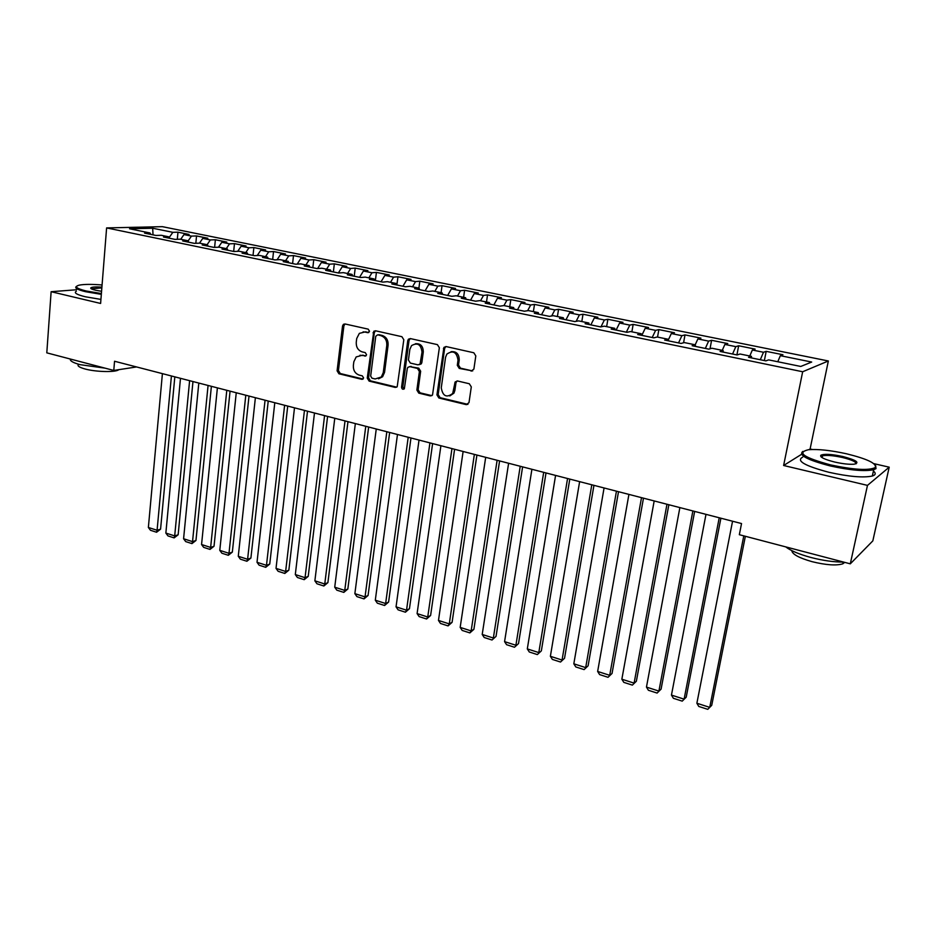 <?xml version="1.0" encoding="UTF-8"?>
<svg xmlns="http://www.w3.org/2000/svg" width="936" height="936" viewBox="0 0 936 936"><rect width="100%" height="100%" fill="white"/><g stroke="black" fill="none" stroke-linecap="round" stroke-linejoin="round"><path stroke-width="1.4" d="M369.521 331.262L368.199 329.144L345.01 323.961L343.43 324.324L342.541 325.985L337.089 370.796L338.926 373.78L361.858 379.337L363.613 377.969L362.302 375.862L359.307 375.137C355.154 373.639 353.176 370.434 353.363 365.508L353.831 361.776L356.183 356.932L361.787 355.411L366.046 355.762L366.549 354.709L365.239 352.603L362.232 351.901C358.055 350.438 356.066 347.221 356.253 342.26L356.721 338.493L359.342 333.38L364.736 332.011L367.754 332.69L369.521 331.262M471.136 371.159L473.885 369.1L475.804 355.914L473.815 352.767L446.098 346.566L443.921 347.396L436.936 394.898L438.879 397.999L466.28 404.644L468.995 402.632L471.299 386.884L469.31 383.748L457.47 380.964L455.142 381.958L452.696 393.471C446.577 398.104 442.763 396.22 441.265 387.82L445.548 357.341L446.823 354.124C453.001 349.97 456.733 351.995 458.02 360.173L457.294 365.297L459.26 368.421L472.692 370.937M801.555 454.311L783.619 465.496L867.473 485.386L850.297 563.835L739.335 534.702L741.534 523.552L114.543 361.249L113.782 370.445L136.562 366.947M783.619 465.496L802.667 371.756L106.61 227.916L162.349 226.664L828.348 360.98L802.667 371.756M76.483 289.762L51.129 291.704L100.608 303.451L106.61 227.916M51.129 291.704L46.8 352.849L113.782 370.445M403.814 339.745L401.895 336.691L375.535 330.794L373.792 331.262L367.251 378.074L369.123 381.104L395.179 387.41L397.203 386.72L403.814 339.745M410.377 338.586L437.404 344.623L439.358 347.736L432.514 395.027L430.291 395.916L418.79 393.132L416.871 390.055L419.398 371.498L417.468 368.421L409.874 366.643L407.85 367.345L407.277 368.655L404.34 388.768C402.796 389.727 401.872 389.189 401.567 387.141L407.768 340.634L408.424 339.206L410.377 338.586M177.314 239.3L177.969 232.186L172.844 232.327L152.673 228.232L129.554 228.782L149.994 232.97L144.577 233.122L155.903 235.451L161.284 235.287L168.854 236.843L163.507 237.019L174.997 239.382L180.309 239.195L188.007 240.774L182.707 240.961L194.372 243.36L199.625 243.149L207.441 244.752L202.211 244.975L214.04 247.408L219.235 247.174L227.167 248.8L221.996 249.046L234.012 251.515L239.148 251.257L247.198 252.907L242.096 253.176L254.299 255.68L259.354 255.411L267.52 257.084L262.489 257.377L274.891 259.916L279.876 259.611L288.171 261.32L283.21 261.635L295.799 264.221L300.713 263.894L309.137 265.613L304.258 265.953L317.047 268.585L321.879 268.234L330.443 269.989L325.634 270.352L338.621 273.019L343.383 272.645L352.076 274.423L347.35 274.821L360.547 277.536L365.215 277.114L374.049 278.928L369.416 279.349L382.824 282.11L387.41 281.666L396.384 283.514L391.833 283.959L405.464 286.767L409.956 286.299L419.071 288.171L414.613 288.651L428.466 291.494L432.865 290.991L442.143 292.898L437.779 293.413L451.854 296.303L456.16 295.776L465.578 297.706L461.319 298.256L475.628 301.193L479.829 300.631L489.411 302.597L485.246 303.17L499.801 306.166L503.896 305.569L513.642 307.57L509.594 308.178L524.382 311.22L528.372 310.588L538.282 312.612L534.339 313.267L549.385 316.356L553.258 315.689L563.332 317.76L559.506 318.439L574.821 321.586L578.577 320.884L588.826 322.99L585.117 323.704L600.701 326.91L604.328 326.161L614.753 328.302L611.173 329.062L627.026 332.327L630.525 331.543L641.137 333.719L637.685 334.515L653.819 337.837L657.189 337.007L667.976 339.218L664.665 340.06L681.08 343.442L684.31 342.576L695.308 344.822L692.125 345.712L708.845 349.151L711.933 348.239L723.118 350.532L720.088 351.456L737.112 354.955L740.048 354.007L751.433 356.335L748.554 357.318L765.882 360.875L768.667 359.88L800.76 366.456L811.676 362.045L780.332 355.68L777.781 361.741M177.969 232.186L189.072 234.433L183.982 234.585L191.459 236.106L188.101 240.95M195.835 243.301L196.537 235.942L191.459 236.106M196.537 235.942L207.804 238.224L202.761 238.399L210.354 239.944L207.102 244.682M214.613 247.385L215.362 239.756L210.354 239.944M215.362 239.756L226.793 242.073L221.82 242.272L229.519 243.84L226.29 248.625M233.672 251.445L234.468 243.629L229.519 243.84M234.468 243.629L246.074 245.981L241.16 246.191L248.964 247.783L245.758 252.615M253.036 255.423L253.855 247.56L248.964 247.783M253.855 247.56L265.625 249.935L260.781 250.181L268.702 251.796L265.508 256.663M272.668 259.459L273.534 251.538L268.702 251.796M273.534 251.538L285.48 253.96L280.695 254.229L288.744 255.856L285.562 260.781M292.605 263.566L293.494 255.586L288.744 255.856M293.494 255.586L305.616 258.043L300.912 258.324L309.079 259.986L305.92 264.958M312.835 267.719L313.759 259.693L309.079 259.986M313.759 259.693L326.067 262.185L321.422 262.501L329.718 264.186L326.582 269.194M333.368 271.943L334.339 263.858L329.718 264.186M334.339 263.858L346.823 266.386L342.26 266.725L350.684 268.433L347.56 273.499M354.217 276.225L355.224 268.094L350.684 268.433M355.224 268.094L367.906 270.656L363.414 271.019L371.966 272.762L368.866 277.863M375.383 280.578L376.424 272.388L371.966 272.762M376.424 272.388L389.306 274.997L384.895 275.383L393.588 277.15L390.511 282.309M396.899 284.872L397.964 276.752L393.588 277.15M397.964 276.752L411.044 279.396L406.715 279.817L415.537 281.607L412.483 286.814M418.895 288.136L419.831 281.174L415.537 281.607M419.831 281.174L433.111 283.877L428.875 284.31L437.837 286.135L434.807 291.4M441.078 292.675L442.038 285.679L437.837 286.135M442.038 285.679L455.539 288.417L451.398 288.885L460.5 290.733L457.493 296.045M463.601 297.297L464.607 290.254L460.5 290.733M464.607 290.254L478.319 293.026L474.271 293.53L483.514 295.413L480.542 300.772M486.498 302L487.527 294.899L483.514 295.413M487.527 294.899L501.462 297.718L497.507 298.245L506.914 300.163L503.966 305.581M509.746 306.762L510.822 299.614L506.914 300.163M510.822 299.614L524.979 302.48L521.13 303.042L530.689 304.984L527.635 310.705M533.38 311.618L534.503 304.411L530.689 304.984M534.503 304.411L548.882 307.324L545.138 307.921L554.849 309.898L551.678 315.97M557.4 316.543L558.558 309.29L554.849 309.898M558.558 309.29L573.183 312.25L569.544 312.881L579.419 314.882L576.12 321.352M581.818 321.551L583.011 314.239L579.419 314.882M583.011 314.239L597.882 317.257L594.36 317.912L604.399 319.96L600.947 326.863M606.645 326.641L607.873 319.281L604.399 319.96M607.873 319.281L622.99 322.335L619.585 323.037L629.799 325.108L626.336 332.186M631.882 331.812L633.157 324.394L629.799 325.108M633.157 324.394L648.531 327.518L645.243 328.243L655.621 330.361L652.216 337.498M657.54 337.077L658.862 329.601L655.621 330.361M658.862 329.601L674.493 332.771L671.334 333.544L681.899 335.696L678.542 342.915M683.572 342.775L685 334.901L681.899 335.696M685 334.901L700.912 338.13L697.882 338.937L708.622 341.113L705.323 348.426M710.014 348.8L711.594 340.295L708.622 341.113M711.594 340.295L727.775 343.57L724.885 344.425L735.825 346.636L732.56 354.03M736.913 354.92L738.656 345.77L735.825 346.636M738.656 345.77L755.118 349.105L752.368 350.005L763.495 352.264L760.289 359.728M764.373 360.571L766.186 351.351L763.495 352.264M766.186 351.351L782.929 354.744L780.332 355.68M751.433 356.335L751.585 357.938M723.118 350.532L723.306 352.123M752.368 350.005L749.771 355.996M695.308 344.822L695.53 346.414M724.885 344.425L722.241 350.356M667.976 339.218L668.245 340.798M697.882 338.937L695.191 344.799M641.137 333.719L641.429 335.287M671.334 333.544L668.164 340.306M614.753 328.302L615.081 329.87M645.243 328.243L641.815 335.369M588.826 322.99L589.189 324.546M619.585 323.037L616.11 330.08M563.332 317.76L563.729 319.305M594.36 317.912L590.838 324.886M538.282 312.612L538.703 314.157M569.544 312.881L565.987 319.773M513.642 307.57L514.086 309.102M545.138 307.921L541.546 314.742M489.411 302.597L489.891 304.13M521.13 303.042L517.503 309.804M465.578 297.706L466.081 299.227M497.507 298.245L493.845 304.937M442.143 292.898L442.67 294.419M474.271 293.53L470.562 300.152M419.071 288.171L419.62 289.68M451.398 288.885L447.654 295.448M396.384 283.514L396.958 285.024M428.875 284.31L425.108 290.803M374.049 278.928L374.646 280.426M406.715 279.817L402.913 286.24M352.076 274.423L352.696 275.921M384.895 275.383L381.069 281.748M330.443 269.989L331.075 271.475M363.414 271.019L359.564 277.325M309.137 265.613L309.804 267.099M342.26 266.725L338.376 272.973M288.171 261.32L288.85 262.794M321.422 262.501L317.608 268.55M267.52 257.084L268.222 258.547M300.912 258.324L297.192 264.127M247.198 252.907L247.911 254.37M280.695 254.229L277.079 259.787M227.167 248.8L227.904 250.263M260.781 250.181L257.248 255.516M207.441 244.752L208.19 246.203M241.16 246.191L237.721 251.328M188.007 240.774L188.779 242.213M221.82 242.272L218.462 247.209M168.854 236.843L169.65 238.282M202.761 238.399L199.485 243.161M149.994 232.97L150.79 234.409M183.982 234.585L180.718 239.277M850.297 563.835L872.832 540.879L889.2 467.181L873.85 463.648M867.473 485.386L889.2 467.181M812.296 449.479L810.108 448.976L828.348 360.98M152.673 228.232L153.036 234.866M172.844 232.327L169.217 237.487M810.108 448.976L809.02 449.654M368.878 332.444L363.121 331.859M359.986 355.259L365.964 355.832M345.033 323.973L343.898 325.798L338.434 370.539L340.271 373.522L363.074 379.033M375.5 330.782L374.318 332.631L368.562 377.805L370.434 380.823L396.712 387.165M377.524 334.889L375.745 336.316L370.668 376.073L371.978 378.191L375.16 378.951L381.303 377.009L383.257 372.622L386.802 345.349C387.001 340.318 384.988 337.077 380.73 335.615L377.84 334.842M378.553 378.823L382.602 376.74L384.556 372.352L383.257 372.622M378.834 334.678L382.04 335.404C386.287 336.866 388.311 340.096 388.101 345.115L384.556 372.352M409.675 366.608L418.731 368.152L420.662 371.229L418.135 389.75L420.053 392.827L431.87 395.659M410.249 338.563L409.044 340.411L402.843 386.849L404.141 388.978M422.031 352.123C421.001 344.425 417.503 342.26 411.536 345.618L409.863 349.35L408.435 360.009L410.354 363.086L417.959 364.841L420.042 364.104L422.031 352.123L423.294 351.877C423.119 346.016 420.475 343.301 415.362 343.746M419.433 364.63L421.305 363.847L421.844 362.56L420.58 362.817M423.294 351.877L421.844 362.56M451.035 351.69C456.335 351.187 459.073 353.925 459.237 359.915L458.511 365.028L460.477 368.152L472.341 370.89M449.795 395.94L453.925 393.167L454.873 390.464L453.656 390.768M457.119 380.917L455.984 382.707L454.873 390.464M445.887 346.531L444.647 348.403L438.177 394.594L440.119 397.683L467.93 404.375M171.417 375.968L157.084 530.267L148.368 527.471L162.408 373.639M160.571 529.168L156.569 532.245L157.084 530.267L160.571 529.168L174.821 376.845M156.569 532.245L150.474 530.279L148.368 527.471M189.61 380.683L174.693 535.907L165.859 533.075L180.484 378.32M178.144 534.784L174.143 537.884L174.693 535.907L178.144 534.784L192.968 381.549M174.143 537.884L167.965 535.907L165.859 533.075M208.073 385.456L192.535 541.628L183.585 538.75L198.806 383.058M195.963 540.481L191.95 543.605L192.535 541.628L195.963 540.481L211.384 386.311M191.95 543.605L185.691 541.593L183.585 538.75M102.071 284.977C91.962 284.158 84.427 284.193 79.466 285.094C73.932 286.486 76.155 288.452 86.112 290.979L101.392 293.553M101.334 294.349L85.585 291.704C77.15 289.633 74.143 287.843 76.541 286.357M101.568 291.307L95.589 290.23C92.102 289.399 90.488 288.639 90.745 287.937C91.693 287.001 95.413 286.732 101.907 287.095M101.848 287.878L91.354 288.826M105.031 368.14L79.993 364.642C73.031 362.735 69.814 360.863 70.352 359.038M118.813 369.673L118.498 369.895C115.034 372.434 95.647 371.943 85.012 368.983C79.057 367.31 76.916 365.742 78.589 364.256M100.924 299.403L85.199 296.747C76.553 294.594 73.616 292.746 76.366 291.225M830.723 464.946C853.936 469.849 868.783 470.714 875.265 467.555C876.915 463.519 867.368 458.944 846.612 453.808C830.829 450.345 818.134 448.976 808.552 449.701C796.349 452.521 803.731 457.599 830.723 464.946M875.663 465.613L875.991 468.62L873.709 469.72C864.7 471.557 850.239 470.305 830.337 465.952C807.335 459.985 798.186 455.118 802.877 451.374M834.818 462.068C824.534 459.471 819.854 457.201 820.79 455.282C823.996 453.703 831.332 454.112 842.763 456.511C856.44 460.138 860.196 462.712 854.018 464.209C849.139 464.548 842.739 463.835 834.818 462.068M856.066 463.835C856.37 461.928 851.818 459.81 842.4 457.482C833.262 455.516 826.628 454.954 822.522 455.809L821.246 457.014M856.768 557.248L853.339 560.734M843.57 562.068C833.906 562.115 823.037 560.594 810.974 557.493C799.11 554.264 790.698 550.731 785.737 546.881M844.717 562.372L842.786 563.823C836.281 565.8 826.043 565.087 812.062 561.67C799.016 557.938 792.254 554.252 791.797 550.614M873.428 471.019C876.108 473.277 875.733 474.938 872.329 476.026C863.308 477.922 848.87 476.681 828.992 472.306C804.667 465.835 795.904 460.769 802.69 457.119M820.837 456.604L822.323 456.745M226.793 390.3L210.635 547.431L201.556 544.518L217.398 387.867M214.028 546.25L210.003 549.409L210.635 547.431L214.028 546.25L230.069 391.154M210.003 549.409L203.662 547.373L201.556 544.518M245.794 395.226L228.992 553.305L219.784 550.356L236.258 392.757M232.339 552.111L228.314 555.294L228.992 553.305L232.339 552.111L249.011 396.057M228.314 555.294L221.879 553.223L219.784 550.356M265.063 400.21L247.607 559.272L238.27 556.276L255.388 397.706M250.906 558.043L246.893 561.261L247.607 559.272L250.906 558.043L268.234 401.029M246.893 561.261L240.353 559.166L238.27 556.276M284.614 405.265L266.479 565.321L257.014 562.29L274.798 402.726M269.743 564.057L265.719 567.31L266.479 565.321L269.743 564.057L287.726 406.072M265.719 567.31L259.096 565.18L257.014 562.29M304.457 410.401L285.632 571.463L276.026 568.374L294.501 407.827M288.85 570.164L284.825 573.452L285.632 571.463L288.85 570.164L307.511 411.196M284.825 573.452L278.109 571.288L276.026 568.374M324.581 415.619L305.054 577.688L295.308 574.564L314.484 412.998M308.225 576.365L304.2 579.676L305.054 577.688L308.225 576.365L327.6 416.391M304.2 579.676L297.391 577.489L295.308 574.564M345.021 420.907L324.757 583.994L314.87 580.823L334.772 418.252M327.892 582.648L323.856 585.995L324.757 583.994L327.892 582.648L347.97 421.668M323.856 585.995L316.941 583.771L314.87 580.823M365.765 426.278L344.752 590.405L334.725 587.188L355.352 423.587M347.829 589.013L343.805 592.394L344.752 590.405L347.829 589.013L368.655 427.027M343.805 592.394L336.784 590.148L334.725 587.188M386.825 431.73L365.04 596.911L354.861 593.646L376.26 428.992M368.07 595.483L364.034 598.9L365.04 596.911L368.07 595.483L389.657 432.455M364.034 598.9L356.92 596.618L354.861 593.646M408.201 437.264L385.632 603.509L375.301 600.198L397.472 434.491M388.604 602.047L384.579 605.498L385.632 603.509L388.604 602.047L410.974 437.978M384.579 605.498L377.36 603.182L375.301 600.198M429.916 442.88L406.528 610.202L396.045 606.844L419.024 440.06M409.453 608.716L405.417 612.202L406.528 610.202L409.453 608.716L432.607 443.582M405.417 612.202L398.092 609.839L396.045 606.844M451.959 448.59L427.74 617L417.093 613.595L440.903 445.723M430.607 615.478L426.582 619L427.74 617L430.607 615.478L454.592 449.268M426.582 619L419.141 616.602L417.093 613.595M474.353 454.393L449.28 623.902L438.469 620.439L463.121 451.48M452.088 622.335L448.063 625.892L449.28 623.902L452.088 622.335L476.915 455.048M448.063 625.892L440.505 623.47L438.469 620.439M497.11 460.278L471.147 630.911L460.173 627.389L485.69 457.318M473.897 629.308L469.872 632.9L471.147 630.911L473.897 629.308L499.59 460.921M469.872 632.9L462.197 630.443L460.173 627.389M520.217 466.257L493.354 638.024L482.204 634.456L508.611 463.25M496.033 636.386L492.008 640.013L496.033 636.386L522.616 466.877M492.008 640.013L484.216 637.51L482.204 634.456M543.687 472.341L515.9 645.255L504.574 641.628L531.905 469.287M518.521 643.57L514.496 647.244L518.521 643.57L546.016 472.937M514.496 647.244L506.587 644.705L504.574 641.628M567.555 478.507L538.797 652.591L527.307 648.905L555.574 475.406M541.347 650.871L537.334 654.58L541.347 650.871L569.79 479.092M537.334 654.58L529.296 651.994L527.307 648.905M591.798 484.789L562.056 660.044L550.38 656.3L579.63 481.642M564.537 658.277L560.524 662.033L564.537 658.277L593.95 485.351M560.524 662.033L552.369 659.412L550.38 656.3M616.45 491.166L585.69 667.614L573.826 663.811L604.071 487.96M588.1 665.812L584.099 669.603L588.1 665.812L618.509 491.704M584.099 669.603L575.804 666.947L573.826 663.811M641.499 497.659L609.71 675.312L597.648 671.451L628.922 494.395M612.039 673.464L608.037 677.301L612.039 673.464L643.477 498.163M608.037 677.301L599.613 674.587L597.648 671.451M666.97 504.247L634.105 683.128L621.855 679.208L654.182 500.935M636.363 681.232L632.362 685.117L636.363 681.232L668.854 504.738M632.362 685.117L623.809 682.367L621.855 679.208M692.874 510.951L658.909 691.084L646.46 687.094L679.875 507.581M661.085 689.13L657.095 693.061L661.085 689.13L694.652 511.419M657.095 693.061L648.391 690.265L646.46 687.094M719.222 517.772L684.111 699.157L671.451 695.097L705.99 514.344M686.205 697.168L682.227 701.134L686.205 697.168L720.895 518.205M682.227 701.134L673.382 698.291L671.451 695.097M743.792 535.872L709.734 707.37L696.875 703.24L732.56 521.223M696.875 703.24L698.782 706.458L707.768 709.336L711.734 705.323L745.36 536.281M366.058 331.812L364.736 332.011M365.847 355.926L364.794 356.113M363.121 355.165L361.787 355.411M362.981 379.103L361.858 379.337M340.271 373.522L338.926 373.78M338.434 370.539L337.089 370.796M343.898 325.798L342.541 325.985M368.725 332.537L367.754 332.69M396.466 387.118L395.179 387.41M370.434 380.823L369.123 381.104M368.562 377.805L367.251 378.074M374.318 332.631L373.008 332.83M388.101 345.115L386.802 345.349M382.04 335.404L380.73 335.615M431.531 395.612L430.291 395.916M420.053 392.827L418.79 393.132M418.135 389.75L416.871 390.055M420.662 371.229L419.398 371.498M418.731 368.152L417.468 368.421M411.15 366.385L409.874 366.643M402.843 386.849L401.567 387.141M409.044 340.411L407.768 340.634M460.477 368.152L459.26 368.421M458.511 365.028L457.294 365.297M459.237 359.915L458.02 360.173M455.984 382.707L454.767 383M467.485 404.317L466.28 404.644M440.119 397.683L438.879 397.999M438.177 394.594L436.936 394.898M444.647 348.403L443.407 348.648M344.787 324.137L343.43 324.324M375.114 331.051L373.792 331.262M382.602 376.74L381.303 377.009M421.305 363.847L420.042 364.104M409.699 338.984L408.424 339.206M453.925 393.167L452.696 393.471M456.358 381.666L455.142 381.958M445.15 347.162L443.921 347.396M91.389 288.697L90.745 287.937M91.857 288.346L91.798 289.06M875.265 467.555L875.991 468.62M821.492 456.323L820.79 455.282M843.172 562.08L842.786 563.823M822.522 455.809L822.136 457.645M872.329 476.026L873.709 469.72"/></g></svg>
